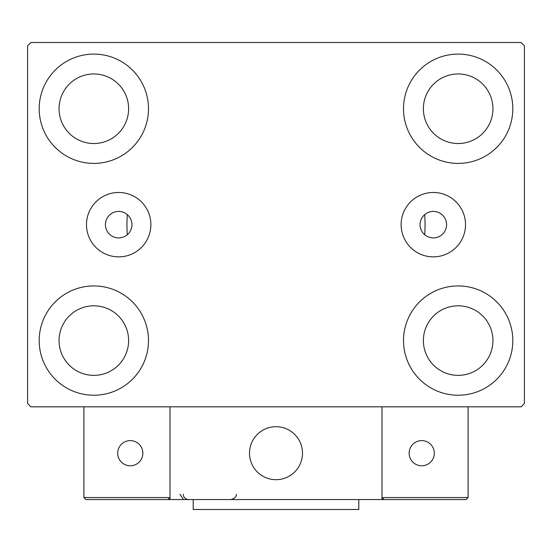 <?xml version="1.0" encoding="UTF-8"?>
<svg xmlns="http://www.w3.org/2000/svg" width="552" height="552" viewBox="0 0 552 552"><rect width="100%" height="100%" fill="white"/><g stroke="black" fill="none" stroke-linecap="round" stroke-linejoin="round"><path stroke-width="0.83" d="M446.568 224.664A13.248 13.248 0 0 0 433.32 211.416A13.248 13.248 0 0 0 420.072 224.664A13.248 13.248 0 0 0 433.32 237.912A13.248 13.248 0 0 0 446.568 224.664M131.928 224.664A13.248 13.248 0 0 0 118.68 211.416A13.248 13.248 0 0 0 105.432 224.664A13.248 13.248 0 0 0 118.68 237.912A13.248 13.248 0 0 0 131.928 224.664M465.515 224.664A32.195 32.195 0 0 0 433.32 192.469A32.195 32.195 0 0 0 401.125 224.664A32.195 32.195 0 0 0 433.32 256.859A32.195 32.195 0 0 0 465.515 224.664M150.875 224.664A32.195 32.195 0 0 0 118.68 192.469A32.195 32.195 0 0 0 86.485 224.664A32.195 32.195 0 0 0 118.68 256.859A32.195 32.195 0 0 0 150.875 224.664M39.192 340.584A54.648 54.648 0 0 1 93.84 285.936A54.648 54.648 0 0 1 148.488 340.584A54.648 54.648 0 0 1 93.84 395.232A54.648 54.648 0 0 1 39.192 340.584M403.512 108.744A54.648 54.648 0 0 1 458.16 54.096A54.648 54.648 0 0 1 512.808 108.744A54.648 54.648 0 0 1 458.16 163.392A54.648 54.648 0 0 1 403.512 108.744M403.512 340.584A54.648 54.648 0 0 1 458.16 285.936A54.648 54.648 0 0 1 512.808 340.584A54.648 54.648 0 0 1 458.16 395.232A54.648 54.648 0 0 1 403.512 340.584M39.192 108.744A54.648 54.648 0 0 1 93.84 54.096A54.648 54.648 0 0 1 148.488 108.744A54.648 54.648 0 0 1 93.84 163.392A54.648 54.648 0 0 1 39.192 108.744M424.702 214.604A149.04 149.04 0 0 1 424.702 234.724A149.04 149.04 0 0 0 424.702 214.604M126.96 224.664A149.04 149.04 0 0 1 127.298 214.604A149.04 149.04 0 0 0 127.298 234.724A149.04 149.04 0 0 1 126.96 224.664M59.064 108.744A34.776 34.776 0 0 1 93.84 73.968A34.776 34.776 0 0 1 128.616 108.744A34.776 34.776 0 0 1 93.84 143.52A34.776 34.776 0 0 1 59.064 108.744M423.384 340.584A34.776 34.776 0 0 1 458.16 305.808A34.776 34.776 0 0 1 492.936 340.584A34.776 34.776 0 0 1 458.16 375.36A34.776 34.776 0 0 1 423.384 340.584M423.384 108.744A34.776 34.776 0 0 1 458.16 73.968A34.776 34.776 0 0 1 492.936 108.744A34.776 34.776 0 0 1 458.16 143.52A34.776 34.776 0 0 1 423.384 108.744M59.064 340.584A34.776 34.776 0 0 1 93.84 305.808A34.776 34.776 0 0 1 128.616 340.584A34.776 34.776 0 0 1 93.84 375.36A34.776 34.776 0 0 1 59.064 340.584M521.088 42.504L30.912 42.504L27.6 45.816L27.6 403.512L30.912 406.824L521.088 406.824L524.4 403.512L524.4 45.816L521.088 42.504M249.504 453.192A26.496 26.496 0 0 1 276 426.696A26.496 26.496 0 0 1 302.496 453.192A26.496 26.496 0 0 1 276 479.688A26.496 26.496 0 0 1 249.504 453.192M381.984 499.56L170.016 499.56L170.016 406.824L83.904 406.824L83.904 497.573L170.016 497.573L170.016 406.824L381.984 406.824L381.984 499.56L400.531 499.56M280.499 479.302A26.496 26.496 0 0 0 302.11 448.693A26.496 26.496 0 0 0 271.501 427.082A26.496 26.496 0 0 0 249.89 457.691A26.496 26.496 0 0 0 280.499 479.302M410.467 499.56L466.109 499.56L468.096 497.573L468.096 406.824L381.984 406.824L381.984 497.573L468.096 497.573L466.109 499.56L383.971 499.56L381.984 497.573L383.971 499.56M170.016 499.56L85.891 499.56L83.904 497.573L85.891 499.56M170.016 497.573L168.029 499.56L170.016 497.573M409.142 453.192A12.586 12.586 0 0 0 421.728 465.778A12.586 12.586 0 0 0 434.314 453.192A12.586 12.586 0 0 0 421.728 440.606A12.586 12.586 0 0 0 409.142 453.192M130.272 465.778A12.586 12.586 0 0 0 142.858 453.192A12.586 12.586 0 0 0 130.272 440.606A12.586 12.586 0 0 0 117.686 453.192A12.586 12.586 0 0 0 130.272 465.778M358.8 499.56L358.8 509.496L193.2 509.496L193.2 499.56M179.952 494.261L183.264 499.174M183.264 494.261C183.575 497.476 185.341 499.243 188.563 499.56M236.256 494.261L236.256 494.261C236.677 496.627 234.91 498.394 230.957 499.56"/></g></svg>
